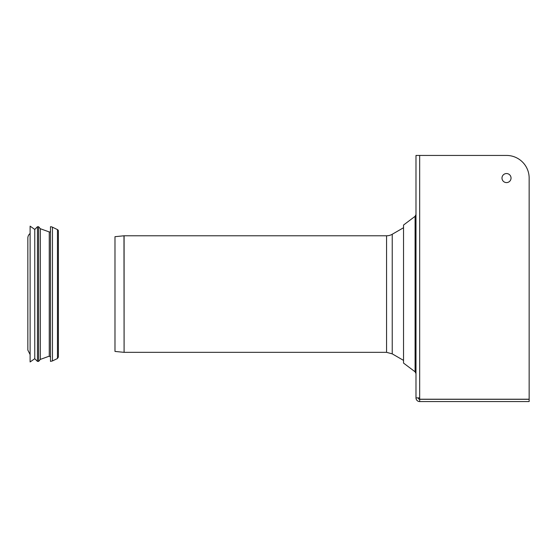 <?xml version="1.0" encoding="UTF-8"?>
<svg xmlns="http://www.w3.org/2000/svg" width="557" height="557" viewBox="0 0 557 557"><rect width="100%" height="100%" fill="white"/><g stroke="black" fill="none" stroke-linecap="round" stroke-linejoin="round"><path stroke-width="0.84" d="M123.981 235.785A1.135 1.135 0 0 1 124.093 235.785L124.093 352.337L123.981 235.785L114.986 236.69L114.986 351.432L123.981 352.33M386.565 235.785L386.565 352.337L392.232 353.855L392.232 234.267A11.314 11.314 0 0 1 386.565 235.785L124.093 235.785M415.988 397.886L415.988 155.438L506.515 155.438A22.635 22.635 0 0 1 529.15 178.073L529.15 399.216L419.665 399.216L419.665 397.886L415.988 397.886A3.676 3.676 0 0 0 419.665 401.562L529.15 401.562L529.15 399.299L419.665 399.299L419.665 401.562M415.09 371.791L415.09 216.332L403.54 225.035L403.54 363.087L415.09 371.791L415.988 373.594M506.515 182.599A4.526 4.526 0 0 1 502.595 175.81A4.526 4.526 0 0 1 510.435 175.81A4.526 4.526 0 0 1 506.515 182.599M418.251 397.886A1.413 1.413 0 0 0 419.665 399.299M57.448 229.602L57.448 358.513L58.401 356.988L58.401 231.134A1.699 1.699 0 0 0 57.448 229.602L52.455 227.186A4.526 4.526 0 0 0 50.485 226.727L50.485 361.389L52.455 360.936L52.455 227.186M50.485 231.099A0.905 0.905 0 0 1 49.267 231.949L40.299 228.711L38.6 226.727L37.465 226.727L37.465 361.389L38.6 361.389L38.6 226.727M49.267 231.949L49.267 356.167L40.299 359.411L40.299 228.711M37.465 361.389L34.771 358.694L34.771 229.428L37.465 226.727M34.771 358.694L30.113 361.953L30.113 226.163L34.771 229.428M30.113 354.6L27.85 350.075L27.85 238.048A5.661 5.661 0 0 1 30.113 233.522M419.665 155.438L419.665 397.886M386.565 352.337L124.093 352.337M392.232 353.855L403.54 360.393M392.232 234.267L403.54 227.729M415.09 216.332L415.988 214.522M49.267 356.167L50.485 357.023M40.299 359.411L38.6 361.389M57.448 358.513L52.455 360.936"/></g></svg>
